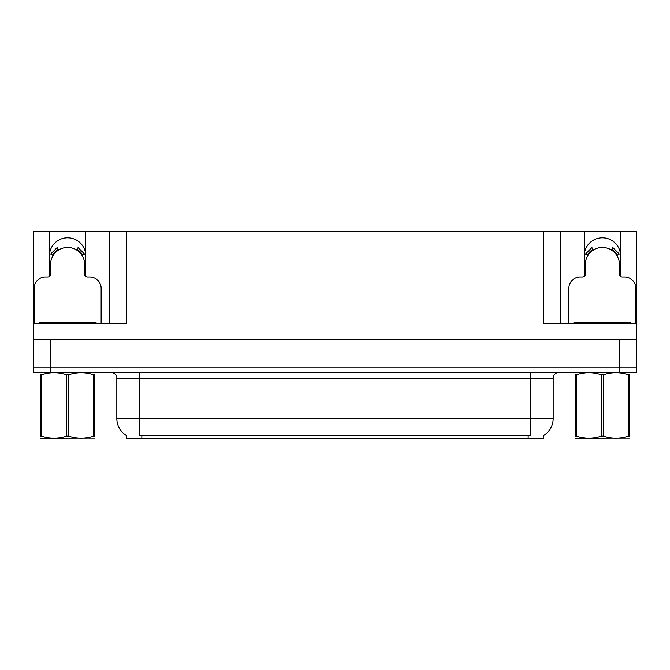 <?xml version="1.0" encoding="UTF-8"?>
<svg xmlns="http://www.w3.org/2000/svg" width="670" height="670" viewBox="0 0 670 670"><rect width="100%" height="100%" fill="white"/><g stroke="black" fill="none" stroke-linecap="round" stroke-linejoin="round"><path stroke-width="1" d="M620.303 276.216A18.191 18.191 0 0 0 620.587 273.042L620.587 231.544L636.5 231.544L636.5 339.548L33.5 339.548L33.5 367.972L50.552 367.972L33.5 367.972L33.5 372.52L50.552 372.52L50.552 367.972L619.448 367.972L50.552 367.972L50.552 339.548M85.517 276.216A18.191 18.191 0 0 0 85.793 273.042L85.793 231.544L109.671 231.544L109.671 323.635M543.504 435.626L543.504 438.456L126.496 438.456L126.496 435.626M49.413 255.99A18.191 18.191 0 0 1 67.603 237.8A18.191 18.191 0 0 1 85.793 255.99M50.552 372.52L636.5 372.52L636.5 367.972L619.448 367.972L636.5 367.972L636.5 339.548M109.671 231.544L543.278 231.544L543.278 323.635L636.5 323.635M49.697 276.216A18.191 18.191 0 0 1 49.413 273.042L49.413 231.544L33.5 231.544L33.5 323.635L126.722 323.635L126.722 231.544M33.5 323.635L33.5 339.548M543.278 231.544L560.329 231.544L560.329 323.635M560.329 231.544L584.207 231.544L584.207 273.042A18.191 18.191 0 0 0 584.483 276.216M620.587 231.544L584.207 231.544M49.413 231.544L85.793 231.544M620.587 255.99A18.191 18.191 0 0 0 602.397 237.8A18.191 18.191 0 0 0 584.207 255.99M126.664 435.726A19.899 19.899 0 0 1 116.831 418.557L139.569 418.557L139.569 435.726L530.431 435.726L530.431 418.557L553.169 418.557L553.169 378.198A5.687 5.687 0 0 1 558.855 372.52M116.831 418.557L116.831 378.198C117.124 377.277 116.153 373.039 111.145 372.52M543.337 435.726A19.899 19.899 0 0 0 553.169 418.557M101.145 323.635L101.145 288.385A11.365 11.365 0 0 0 89.772 277.02L87.502 277.02A2.839 2.839 0 0 1 84.663 274.181L84.663 264.516A17.052 17.052 0 0 0 67.603 247.456A17.052 17.052 0 0 0 50.552 264.516L50.552 274.181A2.839 2.839 0 0 1 47.712 277.02L45.434 277.02A11.365 11.365 0 0 0 34.069 288.385L34.069 323.635M76.589 250.019L78.088 247.599L84.52 254.03L82.1 255.53M53.114 255.53L50.694 254.03L57.126 247.599L58.625 250.019M635.931 323.635L635.931 288.385A11.365 11.365 0 0 0 624.566 277.02L622.288 277.02A2.839 2.839 0 0 1 619.448 274.181L619.448 264.516A17.052 17.052 0 0 0 602.397 247.456A17.052 17.052 0 0 0 585.337 264.516L585.337 274.181A2.839 2.839 0 0 1 582.498 277.02L580.228 277.02A11.365 11.365 0 0 0 568.855 288.385L568.855 323.635M611.375 250.019L612.874 247.599L619.306 254.03L616.886 255.53M587.9 255.53L585.48 254.03L591.912 247.599L593.411 250.019M39.187 323.635L39.187 322.496L96.028 322.496L96.028 323.635M630.813 322.496L630.813 323.635L630.813 322.496L573.972 322.496L573.972 323.635M94.679 438.155L40.535 438.247M94.679 436.53L94.679 436.162C94.679 438.909 94.679 438.909 94.679 436.162L93.674 436.162L93.674 374.815C85.35 372.059 77 372.059 68.608 374.815L66.598 374.815C58.282 372.059 49.932 372.059 41.54 374.815L40.535 374.815C40.535 372.059 40.535 372.059 40.535 374.815L40.535 374.438M68.608 374.815L68.608 436.162C76.933 438.909 85.283 438.909 93.674 436.162M68.608 436.162L66.598 436.162L66.598 374.815M94.679 374.446L94.679 374.815C94.679 372.059 94.679 372.059 94.679 374.815L93.674 374.815M94.679 374.815L94.679 436.162M41.54 374.815L41.54 436.162L40.535 436.162L40.535 374.815M41.54 436.162C49.856 438.909 58.215 438.909 66.598 436.162M40.535 436.162C40.535 438.909 40.535 438.909 40.535 436.162L40.535 436.53M629.465 438.155L575.321 438.247M629.465 436.53L629.465 436.162C629.465 438.909 629.465 438.909 629.465 436.162L628.46 436.162L628.46 374.815C620.144 372.059 611.785 372.059 603.402 374.815L601.392 374.815C593.067 372.059 584.717 372.059 576.326 374.815L575.321 374.815C575.321 372.059 575.321 372.059 575.321 374.815L575.321 374.438M603.402 374.815L603.402 436.162C611.718 438.909 620.068 438.909 628.46 436.162M603.402 436.162L601.392 436.162L601.392 374.815M629.465 374.446L629.465 374.815C629.465 372.059 629.465 372.059 629.465 374.815L628.46 374.815M629.465 374.815L629.465 436.162M576.326 374.815L576.326 436.162L575.321 436.162L575.321 374.815M576.326 436.162C584.65 438.909 593 438.909 601.392 436.162M575.321 436.162C575.321 438.909 575.321 438.909 575.321 436.162L575.321 436.53M619.448 339.548L619.448 372.52M528.153 438.456L528.153 435.626M141.847 438.456L141.847 435.626M530.431 372.52L530.431 378.198L116.831 378.198M553.169 378.198L530.431 378.198L530.431 418.557L139.569 418.557L139.569 372.52M82.753 255.128A17.814 17.814 0 0 0 76.991 249.366M58.223 249.366A17.814 17.814 0 0 0 52.461 255.128M82.259 255.429A17.244 17.244 0 0 0 76.69 249.86M58.524 249.86A17.244 17.244 0 0 0 52.947 255.429M617.539 255.128A17.814 17.814 0 0 0 611.777 249.366M593.009 249.366A17.814 17.814 0 0 0 587.247 255.128M617.053 255.429A17.244 17.244 0 0 0 611.476 249.86M593.31 249.86A17.244 17.244 0 0 0 587.741 255.429M93.189 322.496L93.189 323.635M42.026 322.496L42.026 323.635M627.974 322.496L627.974 323.635M576.811 322.496L576.811 323.635M52.21 438.088L51.573 438.456M586.995 438.088L586.367 438.456"/></g></svg>
